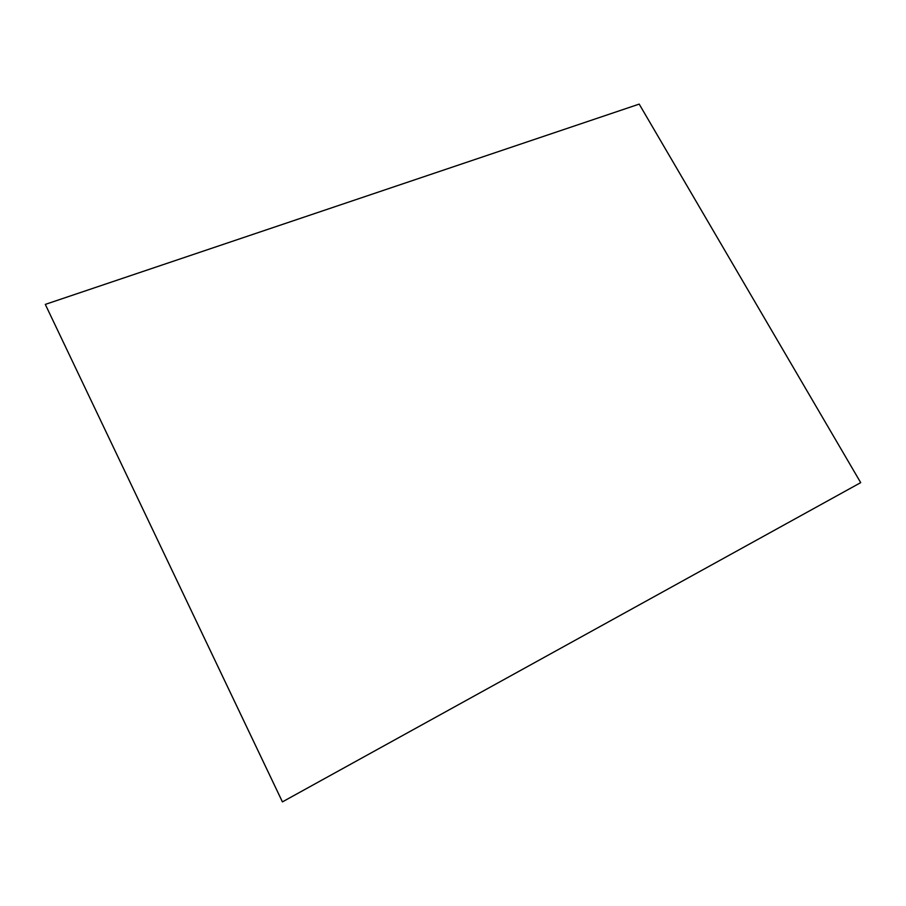 <?xml version="1.0" encoding="UTF-8"?>
<svg xmlns="http://www.w3.org/2000/svg" width="906" height="906" viewBox="0 0 906 906"><rect width="100%" height="100%" fill="white"/><g stroke="black" fill="none" stroke-linecap="round" stroke-linejoin="round"><path stroke-width="1.36" d="M282.412 801.878L45.3 304.393L282.412 801.878L45.3 304.393L639.194 104.111L860.7 482.638L282.412 801.878M45.3 304.393L282.423 801.878L860.7 482.638L639.194 104.111L45.3 304.393"/></g></svg>
